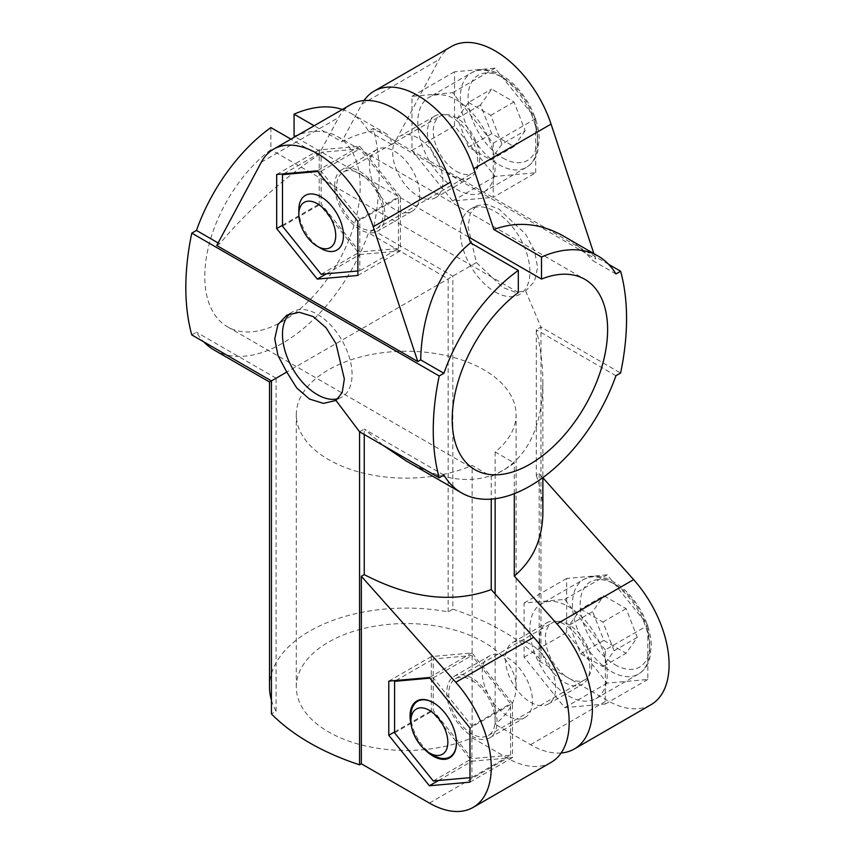 <?xml version="1.0" encoding="UTF-8"?>
<svg xmlns="http://www.w3.org/2000/svg" width="854" height="854" viewBox="0 0 854 854"><rect width="100%" height="100%" fill="white"/><g stroke="black" fill="none" stroke-linecap="round" stroke-linejoin="round"><path stroke-width="0.64" stroke-dasharray="4.27 3.2" d="M495.117 291.929A49.212 28.406 -120 0 0 527.26 254.93A49.212 28.406 -120 0 0 470.511 209.134A49.212 28.406 -120 0 0 462.964 248.567A49.212 28.406 -120 0 0 495.117 291.929M470.511 209.134L476.415 205.729L470.18 213.628L468.056 227.185L476.415 262.541L502.846 287.456L515.645 292.399L525.616 290.958L540.966 327.05L540.966 660.078A235.096 135.733 0 0 0 452.823 609.19L452.823 276.162L373.187 230.185A235.096 135.733 120 0 0 373.187 128.399L368.501 131.11A136.683 78.92 120 0 0 350.823 113.283A136.683 78.92 120 0 0 342.337 109.472M476.415 205.729L486.364 204.287L499.142 209.219L525.616 234.135L534.455 250.756L537.646 267.377L534.444 281.542L525.616 290.958M476.415 262.541L269.512 382.005M542.877 477.76L539.184 473.618L536.28 475.294L536.28 329.761L540.966 327.05L620.612 373.038M539.184 473.618L539.184 661.113L540.966 660.078M535.704 172.786L535.704 118.663L495.117 68.16L454.52 71.789L454.52 125.912L495.117 176.415L535.704 172.786L493.185 197.338L493.185 143.216L452.588 92.712L411.991 96.342L411.991 150.464L452.588 200.968L493.185 197.338M451.371 46.532A87.482 50.503 -120 0 0 439.169 59.502L394.591 142.821L595.633 258.89L593.893 253.617M216.756 245.493L219.659 243.817C247.233 210.724 285.471 176.415 318.563 155.086L338.654 117.532A87.482 50.503 60 0 1 350.855 104.562M270.878 127.556L270.878 149.631A109.899 63.452 120 0 0 208.664 246.24A109.899 63.452 120 0 0 227.538 326.836A109.899 63.452 120 0 0 337.426 263.384A109.899 63.452 120 0 0 337.426 136.491A109.899 63.452 120 0 0 294.075 136.234M214.14 350.033A136.683 78.92 120 0 0 368.501 232.886L373.187 230.185M191.776 334.917L196.463 332.217A136.683 78.92 120 0 0 203.711 341.803M615.926 375.739L536.28 329.761C540.657 348.037 542.856 365.448 542.877 382.005C542.269 424.94 528.925 454.435 502.846 470.49C475.902 485.051 443.685 481.859 406.194 460.914M443.888 475.059L364.252 429.082L383.425 445.564M359.566 431.793L364.252 429.082L364.252 434.494M318.563 155.086L290.958 139.149M219.659 243.817L218.122 242.942M368.501 131.11L391.698 144.497C391.313 139.223 389.243 135.487 385.474 133.288C376.956 128.751 362.384 131.548 341.76 141.7L314.155 125.751M411.286 725.334A32.804 18.937 -120 0 0 425.804 750.474M433.48 702.757A32.185 18.585 60 0 1 433.693 702.885L433.693 702.885A32.185 18.585 60 0 1 456.452 742.297A32.185 18.585 60 0 1 456.452 742.553M433.693 755.438A32.185 18.585 60 0 1 410.934 716.015M608.678 264.366L373.187 128.399M471.92 680.307A32.804 18.937 60 0 1 493.345 709.215A32.804 18.937 60 0 1 488.317 735.497A32.804 18.937 60 0 1 471.92 733.874A32.804 18.937 60 0 1 450.485 704.966A32.804 18.937 60 0 1 455.513 678.684A32.804 18.937 60 0 1 471.92 680.307M471.92 736.105A35.537 20.517 -120 0 0 489.684 737.867A35.537 20.517 -120 0 0 489.684 696.832A35.537 20.517 -120 0 0 454.147 676.315A35.537 20.517 -120 0 0 448.702 704.796A35.537 20.517 -120 0 0 471.92 736.105M507.329 657.633A35.537 20.517 60 0 1 530.547 688.943A35.537 20.517 60 0 1 525.103 717.424A35.537 20.517 60 0 1 507.329 715.663A35.537 20.517 60 0 1 484.111 684.342A35.537 20.517 60 0 1 489.566 655.872A35.537 20.517 60 0 1 507.329 657.633M530.526 702.266A35.537 20.517 -120 0 0 548.3 704.027A35.537 20.517 -120 0 0 548.3 662.992A35.537 20.517 -120 0 0 512.763 642.475A35.537 20.517 -120 0 0 507.308 670.956A35.537 20.517 -120 0 0 530.526 702.266M564.707 682.538A35.537 20.517 -120 0 0 582.471 684.3A35.537 20.517 -120 0 0 582.471 643.265A35.537 20.517 -120 0 0 546.934 622.747A35.537 20.517 -120 0 0 541.489 651.218A35.537 20.517 -120 0 0 564.707 682.538M298.825 209.838A31.566 18.222 -120 0 0 321.136 248.503M525.167 130.705L514.001 146.589L491.69 133.704L480.524 104.935L491.69 89.062L514.001 101.946L525.167 130.705L501.971 144.102L490.804 159.976L468.494 147.091L457.328 118.332L468.494 102.448L491.69 89.062M359.801 173.618A32.804 18.937 60 0 1 381.236 202.526A32.804 18.937 60 0 1 376.208 228.819A32.804 18.937 60 0 1 359.801 227.196A32.804 18.937 60 0 1 338.365 198.288A32.804 18.937 60 0 1 343.404 171.996A32.804 18.937 60 0 1 359.801 173.618M456.452 171.387A32.804 18.937 -120 0 0 472.86 173.02A32.804 18.937 -120 0 0 472.86 135.135A32.804 18.937 -120 0 0 440.056 116.197A32.804 18.937 -120 0 0 435.017 142.479A32.804 18.937 -120 0 0 456.452 171.387M456.452 189.246A54.677 31.566 -120 0 0 483.791 191.958A54.677 31.566 -120 0 0 483.791 128.826A54.677 31.566 -120 0 0 429.114 97.26A54.677 31.566 -120 0 0 420.734 141.07A54.677 31.566 -120 0 0 456.452 189.246M580.603 609.137L602.924 622.022L614.09 650.78L602.924 666.664L580.603 653.78L569.447 625.011L580.603 609.137L603.799 595.74L626.121 608.624L637.287 637.394L626.121 653.267L602.924 666.664M569.447 625.011L592.644 611.613L603.799 595.74M580.603 653.78L603.799 640.383L592.644 611.613M603.799 640.383L626.121 653.267M614.09 650.78L637.287 637.394M602.924 622.022L626.121 608.624M568.572 678.076A32.804 18.937 -120 0 0 584.969 679.699A32.804 18.937 -120 0 0 584.969 641.824A32.804 18.937 -120 0 0 552.164 622.876A32.804 18.937 -120 0 0 547.136 649.168A32.804 18.937 -120 0 0 568.572 678.076M568.572 695.935A54.677 31.566 -120 0 0 595.911 698.636A54.677 31.566 -120 0 0 595.911 635.504A54.677 31.566 -120 0 0 541.233 603.938A54.677 31.566 -120 0 0 532.853 647.748A54.677 31.566 -120 0 0 568.572 695.935M457.328 118.332L480.524 104.935M468.494 102.448L490.804 115.333L501.971 144.102M468.494 147.091L491.69 133.704M490.804 159.976L514.001 146.589M490.804 115.333L514.001 101.946M359.801 171.387A35.537 20.517 60 0 1 383.019 202.708A35.537 20.517 60 0 1 377.575 231.188A35.537 20.517 60 0 1 342.027 210.671A35.537 20.517 60 0 1 342.027 169.636A35.537 20.517 60 0 1 359.801 171.387M394.591 151.307A35.537 20.517 60 0 1 417.809 182.617A35.537 20.517 60 0 1 412.365 211.098A35.537 20.517 60 0 1 376.827 190.581A35.537 20.517 60 0 1 376.827 149.546A35.537 20.517 60 0 1 394.591 151.307M491.242 476.468A136.683 78.92 0 0 0 502.846 470.49A136.683 78.92 0 0 0 514.289 462.985L495.149 451.947A109.899 63.452 0 0 0 516.094 414.692A109.899 63.452 0 0 0 406.194 351.24A109.899 63.452 0 0 0 296.295 414.692A109.899 63.452 0 0 0 357.057 471.44A109.899 63.452 0 0 0 472.145 465.441L491.242 476.468L491.242 499.12M551.065 762.409A87.482 50.503 60 0 1 507.329 758.074L472.145 737.76L472.145 465.441M495.149 451.947L495.149 498.715M495.149 593.989L495.149 724.256A109.899 63.452 0 0 0 516.094 687A109.899 63.452 0 0 0 406.194 623.559A109.899 63.452 0 0 0 296.295 687A109.899 63.452 0 0 0 357.057 743.759A109.899 63.452 0 0 0 472.145 737.76M561.099 752.993A87.482 50.503 -120 0 1 530.526 744.677L495.149 724.256M514.289 493.665L514.289 462.985M469.988 777.674L471.92 777.503L471.92 725.953L433.256 677.862L429.904 678.161M510.575 755.182L510.575 703.643L471.92 655.541L433.256 659L433.256 710.549L471.92 758.64L510.575 755.182L471.92 777.503M471.92 725.953L510.575 703.643M433.256 780.962L471.92 758.64M394.591 732.86L433.256 710.549M396.01 680.499L433.256 659M433.256 677.862L471.92 655.541M357.869 270.996L359.801 270.825L359.801 219.275L321.136 171.184L317.795 171.483M398.466 248.503L398.466 196.954L359.801 148.863L321.136 152.311L321.136 203.86L359.801 251.951L398.466 248.503L359.801 270.825M359.801 219.275L398.466 196.954M321.136 274.273L359.801 251.951M282.482 226.182L321.136 203.86M283.891 173.821L321.136 152.311M321.136 171.184L359.801 148.863M417.787 195.94A35.537 20.517 -120 0 0 435.561 197.701A35.537 20.517 -120 0 0 435.561 156.666A35.537 20.517 -120 0 0 400.024 136.149A35.537 20.517 -120 0 0 394.58 164.63A35.537 20.517 -120 0 0 417.787 195.94M364.017 100.58A87.482 50.503 -120 0 0 361.85 104.145L341.76 141.7M468.697 237.06L295.036 136.789M518.314 292.484L270.878 149.631M400.398 196.783L359.801 146.28L319.204 149.909L319.204 204.031L359.801 254.535L400.398 250.905L400.398 196.783L357.869 221.335M357.869 275.458L400.398 250.905M326.42 273.803L359.801 254.535M282.482 225.242L319.204 204.031M276.685 174.462L319.204 149.909M317.272 170.832L359.801 146.28M452.588 175.86A35.537 20.517 -120 0 0 470.351 177.621A35.537 20.517 -120 0 0 470.351 136.576A35.537 20.517 -120 0 0 434.814 116.059A35.537 20.517 -120 0 0 429.37 144.54A35.537 20.517 -120 0 0 452.588 175.86M535.704 118.663L493.185 143.216M495.117 176.415L452.588 200.968M454.52 125.912L411.991 150.464M454.52 71.789L411.991 96.342M495.117 68.16L452.588 92.712M605.294 649.894L564.707 599.401L524.11 603.02L524.11 657.153L564.707 707.646L605.294 704.016L605.294 649.894L647.823 625.341L607.226 574.849L566.64 578.468L566.64 632.601L607.226 683.093L647.823 679.464L647.823 625.341M647.823 679.464L605.294 704.016M607.226 683.093L564.707 707.646M566.64 632.601L524.11 657.153M566.64 578.468L524.11 603.02M607.226 574.849L564.707 599.401M512.507 703.461L471.92 652.968L431.323 656.587L431.323 710.72L471.92 761.213L512.507 757.594L512.507 703.461L469.988 728.014M469.988 782.147L512.507 757.594M438.54 780.492L471.92 761.213M394.591 731.921L431.323 710.72M388.794 681.14L431.323 656.587M429.391 677.521L471.92 652.968M539.184 661.113L607.226 700.397A87.482 50.503 -120 0 0 650.972 704.731M536.28 475.294C540.657 488.072 542.856 500.561 542.877 512.731M271.423 700.152A136.683 78.92 0 0 0 276.098 711.222L271.423 713.923M452.823 609.19L448.136 611.891A136.683 78.92 0 0 0 269.512 687M276.098 711.222L276.098 378.194L271.423 380.895L276.098 378.194L196.463 332.217M448.136 611.891L448.136 278.874L368.501 232.886M615.926 273.953L592.729 260.566L595.633 258.89M391.698 144.497L394.591 142.821M563.597 236.131C574.134 242.237 583.848 250.382 592.729 260.566M338.483 398.519A49.212 28.406 -120 0 0 343.425 343.009A49.212 28.406 -120 0 0 292.676 311.806A49.212 28.406 -120 0 0 290.082 313.653M261.335 162.175L338.654 117.532M502.846 158.001A49.212 28.406 -120 0 0 532.981 115.13A49.212 28.406 -120 0 0 472.71 80.34A49.212 28.406 -120 0 0 502.846 158.001M498.982 164.694A54.677 31.566 -120 0 0 526.32 167.405A54.677 31.566 -120 0 0 526.32 104.273A54.677 31.566 -120 0 0 471.643 72.707A54.677 31.566 -120 0 0 463.263 116.518A54.677 31.566 -120 0 0 498.982 164.694M611.09 671.383A54.677 31.566 -120 0 0 638.429 674.084A54.677 31.566 -120 0 0 638.429 610.952A54.677 31.566 -120 0 0 583.762 579.386A54.677 31.566 -120 0 0 575.382 623.196A54.677 31.566 -120 0 0 611.09 671.383M614.965 664.679A49.212 28.406 -120 0 0 645.09 621.808A49.212 28.406 -120 0 0 584.83 587.018A49.212 28.406 -120 0 0 614.965 664.679M530.526 744.677L607.226 700.397M429.391 803.07L507.329 758.074M361.85 104.145L439.169 59.502M350.823 113.283L385.474 133.288M489.684 737.867L525.103 717.424M454.147 676.315L489.566 655.872M548.3 704.027L582.471 684.3M512.763 642.475L546.934 622.747M376.208 228.819L472.86 173.02M343.404 171.996L440.056 116.197M483.791 191.958L526.32 167.405C530.43 164.993 533.601 161.47 535.821 156.858L537.614 152.193L539.226 138.924C538.821 127.193 535.234 115.343 528.466 103.366C518.004 85.752 505.365 74.81 490.548 70.551C479.681 68.512 477.589 70.188 471.643 72.707L429.114 97.26M488.317 735.497L584.969 679.699M455.513 678.684L552.164 622.876M595.911 698.636L638.429 674.084C642.55 671.671 645.72 668.159 647.94 663.537L649.723 658.872L651.346 645.603C650.94 633.881 647.343 622.022 640.575 610.055C630.113 592.43 617.474 581.499 602.668 577.229C591.801 575.19 589.708 576.866 583.762 579.386L541.233 603.938M376.827 149.546L342.027 169.636M412.365 211.098L377.575 231.188M516.094 687L516.094 414.692M296.295 687L296.295 414.692M227.538 326.836L474.963 469.679M337.426 136.491L584.851 279.333M542.877 382.005L542.877 477.621M434.814 116.059L400.024 136.149M470.351 177.621L435.561 197.701M286.997 315.083L292.676 311.806"/><path stroke-width="1.28" d="M417.787 361.562L373.209 226.769A87.482 50.503 -120 0 0 273.536 149.204A87.482 50.503 -120 0 0 261.335 162.175L216.756 245.493L417.787 361.562L420.691 359.886C421.652 311.422 440.963 266.181 470.629 242.878L450.538 182.126A87.482 50.503 60 0 0 350.855 104.562L273.536 149.204M317.272 170.832L276.685 174.462L276.685 228.584L317.272 279.087L357.869 275.458L357.869 221.335L317.272 170.832M593.893 253.617L551.054 124.097A87.482 50.503 -120 0 0 451.371 46.532L374.052 91.165A87.482 50.503 -120 0 0 364.017 100.58M383.425 445.564L406.194 460.914L461.566 492.886A136.683 78.92 120 0 1 443.888 475.059L439.202 477.77A235.096 135.733 120 0 1 439.202 375.984L443.888 373.283A136.683 78.92 120 0 1 518.314 270.408L518.314 292.484A109.899 63.452 120 0 0 456.089 389.093A109.899 63.452 120 0 0 474.963 469.679A109.899 63.452 120 0 0 584.851 406.237A109.899 63.452 120 0 0 584.851 279.333A109.899 63.452 120 0 0 541.511 279.087L541.511 257.011L493.825 229.491L473.735 168.74A87.482 50.503 -120 0 0 374.052 91.165M461.566 492.886A136.683 78.92 120 0 0 615.926 375.739L620.612 373.038A235.096 135.733 120 0 0 620.612 271.252L615.926 273.953A136.683 78.92 120 0 0 598.248 256.136A136.683 78.92 120 0 0 541.511 257.011M295.036 136.789L294.075 136.234L294.075 114.169A136.683 78.92 120 0 1 342.337 109.472M203.711 341.803A136.683 78.92 120 0 0 214.14 350.033L269.512 382.005L271.423 380.895L191.776 334.917A235.096 135.733 120 0 1 191.776 233.131L196.463 230.431A136.683 78.92 120 0 1 270.878 127.556L290.958 139.149M439.202 477.77L359.566 431.793L335.974 400.441L342.208 392.541L344.343 378.995L335.974 343.618L326.004 327.658L313.226 316.578L299.348 312.265L286.773 315.211L277.945 324.616L274.753 338.803L277.945 355.435L286.773 372.034L271.423 380.895L271.423 713.923A235.096 135.733 0 0 0 359.566 764.821L361.349 763.786L429.391 803.07A87.482 50.503 -120 0 0 473.127 807.404A87.482 50.503 -120 0 0 455.79 682.293L361.349 576.29L361.349 763.786M439.202 375.984L191.776 233.131M518.314 270.408L470.629 242.878M443.888 373.283L420.691 359.886M218.122 242.942L196.463 230.431M314.155 125.751L294.075 114.169M425.804 750.474A32.804 18.937 -120 0 0 433.256 756.196A32.804 18.937 -120 0 0 456.452 742.809A32.804 18.937 -120 0 0 433.256 702.629A32.804 18.937 -120 0 0 411.286 725.334M456.452 742.553A32.185 18.585 60 0 1 433.693 755.438L429.391 752.95A26.1 15.062 -120 0 0 447.848 742.297A26.1 15.062 -120 0 0 429.391 710.336A26.1 15.062 -120 0 0 410.934 720.989A26.1 15.062 -120 0 0 429.391 752.95L433.693 755.438M410.934 720.989L410.934 716.015A32.185 18.585 60 0 1 433.48 702.757M620.612 271.252L608.678 264.366M321.136 248.503L317.272 246.272A26.1 15.062 -120 0 0 335.729 235.619A26.1 15.062 -120 0 0 317.272 203.658A26.1 15.062 -120 0 0 298.825 214.311A26.1 15.062 -120 0 0 317.272 246.272L321.136 248.503A31.566 18.222 -120 0 0 343.457 235.619A31.566 18.222 -120 0 0 321.136 196.954A31.566 18.222 -120 0 0 298.825 209.838L298.825 214.311M491.242 499.12L491.242 589.602L533.729 637.297A87.482 50.503 60 0 1 551.065 762.409L473.127 807.404M495.149 498.715L495.149 593.989M561.099 752.993A87.482 50.503 -120 0 0 574.262 749.011A87.482 50.503 -120 0 0 556.925 623.9L514.289 576.044L514.289 493.665M429.904 678.161L394.591 681.321L394.591 732.86L433.256 780.962L469.988 777.674M394.591 681.321L396.01 680.499M317.795 171.483L282.482 174.632L282.482 226.182L321.136 274.273L357.869 270.996M282.482 174.632L283.891 173.821M541.511 279.087L468.697 237.06M317.272 279.087L326.42 273.803M276.685 228.584L282.482 225.242M388.794 735.273L429.391 785.765L469.988 782.147L469.988 728.014L429.391 677.521L388.794 681.14L388.794 735.273L394.591 731.921M429.391 785.765L438.54 780.492M574.262 749.011L650.972 704.731A87.482 50.503 -120 0 0 633.636 579.62L542.877 477.76M542.877 477.621L542.877 512.731C542.568 539.023 533.035 560.128 514.289 576.044M269.512 382.005L269.512 687A136.683 78.92 0 0 0 271.423 700.152M491.242 589.602C452.748 603.575 410.411 598.579 364.252 574.614L364.252 434.494M361.349 576.29L364.252 574.614M359.566 764.821L359.566 431.793M335.974 400.441L323.442 403.387L309.543 399.064L296.733 387.983L286.773 372.034M493.825 229.491C517.172 220.919 540.433 223.129 563.597 236.131L598.248 256.136M290.082 313.653A49.212 28.406 -120 0 0 285.919 353.748A49.212 28.406 -120 0 0 317.272 394.601A49.212 28.406 -120 0 0 338.483 398.519M373.209 226.769L450.538 182.126M556.925 623.9L633.636 579.62M473.735 168.74L551.054 124.097M455.79 682.293L533.729 637.297"/></g></svg>
